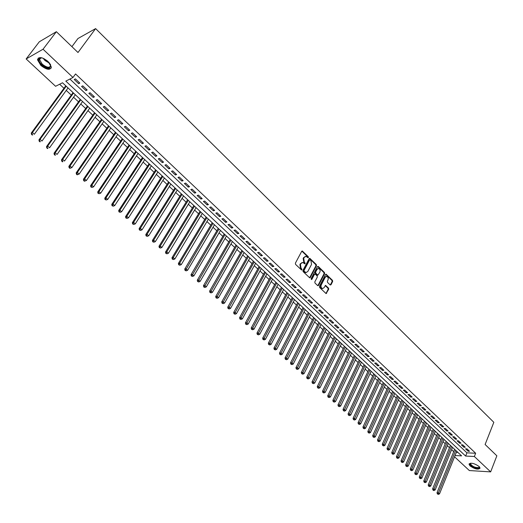 <?xml version="1.0" encoding="UTF-8"?>
<svg xmlns="http://www.w3.org/2000/svg" width="523" height="523" viewBox="0 0 523 523"><rect width="100%" height="100%" fill="white"/><g stroke="black" fill="none" stroke-linecap="round" stroke-linejoin="round"><path stroke-width="0.78" d="M308.426 257.538L308.295 256.721L302.281 250.994L301.725 251.302L295.377 263.18L295.56 264.363L301.536 270.012L301.941 269.796L301.81 268.966L301.065 268.253L300.464 264.468L300.993 263.481L302.81 262.481L304.798 263.867L305.19 263.644L304.327 262.108L303.726 258.336L304.249 257.355L306.047 256.362L308.034 257.754L308.426 257.538M307.864 257.636L307.733 256.813L301.849 251.132M301.353 269.927L300.509 268.338L301.065 268.253M304.608 263.775L303.765 262.2L304.327 262.108M470.072 465.941L469.033 464.267C470.778 462.437 474.126 463.169 479.061 466.464L480.081 468.124C478.323 469.948 474.982 469.223 470.072 465.941M40.853 65.447L37.493 59.785C38.676 56.406 42.193 56.968 48.051 61.472L51.372 67.094C50.182 70.461 46.678 69.912 40.853 65.447M330.137 284.917L330.987 284.767L332.667 281.472L332.484 280.321L326.091 274.209L325.535 274.523L319.448 286.336L319.631 287.5L326.091 293.586L328.706 289.252L328.522 288.095L325.6 285.401L324.025 287.709L322.514 288.559C321.122 287.918 320.697 286.735 321.227 285.015L325.228 277.236L326.705 276.399C328.098 277.033 328.536 278.216 328.006 279.936L327.346 281.224L327.529 282.387L330.137 284.917M455.049 455.546L461.606 455.866L62.525 82.778L55.582 86.288L26.15 58.955L39.29 41.801L56.373 31.694L77.992 52.509L95.611 28.608L493.83 422.309L485.109 444.498L496.85 455.801L490.659 471.883L469.334 470.543L454.539 456.801M56.373 31.694L43.049 49.221L72.985 77.482L65.813 81.111L465.627 456.063L474.361 456.494L490.659 471.883M69.899 79.045L466.921 452.833L475.649 453.238L75.56 73.952L72.985 77.482M475.649 453.238L474.361 456.494M316.487 265.704L316.304 264.533L309.747 258.27L309.185 258.578L302.922 270.437L303.105 271.614L309.734 277.857L310.302 277.536L316.487 265.704L315.931 265.789L315.742 264.625L309.315 258.408M318.278 266.455L324.443 272.476L324.626 273.634L318.533 285.453L317.664 285.604L314.996 283.048L314.813 281.877L317.311 277.059L317.128 275.896L315.055 274.019L314.486 274.333L311.878 279.347L311.473 279.57L311.133 278.635L317.409 266.599L318.278 266.455L317.716 266.547L323.881 272.555L324.443 272.476M79.836 83.072L75.404 78.888L74.207 79.489L78.633 83.66L79.836 83.072M87.164 89.995L82.778 85.85L81.568 86.432L85.955 90.571L87.164 89.995M94.428 96.86L90.08 92.748L88.864 93.316L93.205 97.422L94.428 96.86M101.625 103.659L97.311 99.586L96.088 100.141L100.396 104.201L101.625 103.659M108.751 110.392L104.482 106.359L103.253 106.901L107.522 110.928L108.751 110.392M115.818 117.074L111.589 113.073L110.353 113.596L114.576 117.59L115.818 117.074M122.827 123.69L118.629 119.728L117.387 120.238L121.578 124.193L122.827 123.69M129.763 130.247L125.612 126.318L124.356 126.814L128.508 130.737L129.763 130.247M136.647 136.745L132.522 132.855L131.266 133.339L135.385 137.222L136.647 136.745M143.465 143.191L139.38 139.327L138.118 139.798L142.197 143.648L143.465 143.191M150.219 149.571L146.172 145.747L144.904 146.205L148.944 150.023L150.219 149.571M156.92 155.9L152.906 152.115L151.631 152.553L155.638 156.338L156.92 155.9M163.562 162.176L159.58 158.417L158.299 158.848L162.274 162.601L163.562 162.176M170.145 168.393L166.203 164.673L164.915 165.091L168.851 168.805L170.145 168.393M176.669 174.564L172.76 170.871L171.466 171.276L175.368 174.963L176.669 174.564M183.142 180.677L179.265 177.016L177.964 177.408L181.834 181.063L183.142 180.677M189.555 186.737L185.711 183.102L184.403 183.488L188.241 187.11L189.555 186.737M195.909 192.745L192.104 189.143L190.79 189.516L194.595 193.105L195.909 192.745M202.218 198.701L198.439 195.131L197.125 195.491L200.897 199.047L202.218 198.701M208.468 204.604L204.722 201.067L203.401 201.414L207.141 204.944L208.468 204.604M214.665 210.462L210.952 206.958L209.625 207.291L213.338 210.789L214.665 210.462M220.817 216.267L217.13 212.789L215.803 213.116L219.477 216.587L220.817 216.267M226.91 222.027L223.256 218.581L221.922 218.895L225.57 222.334L226.91 222.027M232.951 227.74L229.336 224.321L227.995 224.622L231.611 228.035L232.951 227.74M238.946 233.402L235.357 230.009L234.01 230.303L237.599 233.689L238.946 233.402M244.895 239.018L241.332 235.657L239.985 235.938L243.541 239.292L244.895 239.018M250.792 244.587L247.255 241.253L245.902 241.521L249.432 244.856L250.792 244.587M256.636 250.118L253.132 246.804L251.772 247.065L255.276 250.367L256.636 250.118M262.435 255.597L258.963 252.315L257.597 252.563L261.069 255.839L262.435 255.597M268.188 261.029L264.743 257.774L263.376 258.016L266.822 261.265L268.188 261.029M273.895 266.423L270.476 263.193L269.11 263.422L272.522 266.645L273.895 266.423M279.557 271.77L276.164 268.567L274.791 268.783L278.177 271.986L279.557 271.77M285.166 277.072L281.805 273.895L280.426 274.104L283.793 277.282L285.166 277.072M290.736 282.335L287.402 279.184L286.022 279.387L289.356 282.531L290.736 282.335M296.26 287.558L292.952 284.427L291.573 284.623L294.88 287.742L296.26 287.558M301.745 292.736L298.463 289.631L297.077 289.814L300.359 292.913L301.745 292.736M307.184 297.875L303.922 294.795L302.536 294.972L305.792 298.045L307.184 297.875M312.577 302.967L309.348 299.914L307.955 300.084L311.185 303.131L312.577 302.967M317.932 308.027L314.722 305.001L313.329 305.157L316.533 308.178L317.932 308.027M323.24 313.048L320.063 310.041L318.664 310.185L321.841 313.192L323.24 313.048M328.509 318.023L325.352 315.042L323.953 315.179L327.11 318.161L328.509 318.023M333.739 322.966L330.608 320.004L329.202 320.135L332.334 323.09L333.739 322.966M338.93 327.869L335.818 324.927L334.413 325.051L337.518 327.986L338.93 327.869M344.075 332.733L340.989 329.817L339.584 329.935L342.663 332.844L344.075 332.733M349.187 337.557L346.128 334.668L344.716 334.772L347.775 337.662L349.187 337.557M354.254 342.349L351.221 339.479L349.802 339.577L352.842 342.447L354.254 342.349M359.288 347.102L356.274 344.252L354.856 344.35L357.869 347.194L359.288 347.102M364.283 351.822L361.288 348.991L359.87 349.076L362.857 351.901L364.283 351.822M369.238 356.503L366.27 353.698L364.845 353.777L367.813 356.575L369.238 356.503M374.154 361.151L371.206 358.366L369.787 358.438L372.729 361.216L374.154 361.151M379.038 365.76L376.109 363.001L374.684 363.06L377.613 365.819L379.038 365.76M383.882 370.336L380.979 367.597L379.554 367.656L382.45 370.389L383.882 370.336M388.694 374.88L385.811 372.16L384.379 372.213L387.262 374.926L388.694 374.88M393.466 379.391L390.603 376.691L389.171 376.73L392.034 379.43L393.466 379.391M398.199 383.869L395.362 381.189L393.93 381.221L396.767 383.902L398.199 383.869M402.906 388.314L400.088 385.654L398.657 385.68L401.468 388.341L402.906 388.314M407.574 392.727L404.776 390.08L403.344 390.106L406.136 392.74L407.574 392.727M412.209 397.101L409.431 394.479L407.992 394.499L410.771 397.114L412.209 397.101M416.811 401.448L414.053 398.846L412.614 398.853L415.373 401.455L416.811 401.448M421.381 405.77L418.642 403.181L417.204 403.187L419.936 405.763L421.381 405.77M425.912 410.052L423.199 407.482L421.754 407.482L424.473 410.045L425.912 410.052M430.416 414.308L427.716 411.758L426.278 411.745L428.971 414.294L430.416 414.308M434.888 418.531L432.207 416.001L430.762 415.981L433.443 418.511L434.888 418.531M439.32 422.721L436.666 420.211L435.221 420.185L437.875 422.695L439.32 422.721M443.726 426.886L441.092 424.388L439.64 424.362L442.281 426.853L443.726 426.886M448.106 431.017L445.485 428.54L444.034 428.507L446.655 430.985L448.106 431.017M452.447 435.123L449.845 432.665L448.394 432.626L451.003 435.084L452.447 435.123M456.762 439.196L454.18 436.757L452.728 436.712L455.311 439.15L456.762 439.196M461.044 443.243L458.481 440.824L457.03 440.771L459.593 443.19L461.044 443.243M465.3 447.263L462.75 444.857L461.299 444.798L463.849 447.204L465.3 447.263M465.542 448.799L468.072 451.192L469.523 451.257L466.993 448.865L465.542 448.799M59.629 84.236L63.963 88.282M66.244 90.407L71.272 95.094M73.553 97.219L78.515 101.848M80.797 103.966L85.694 108.536M87.969 110.66L92.806 115.171M95.081 117.289L99.86 121.741M102.129 123.859L106.842 128.259M109.117 130.377L113.772 134.712M116.041 136.83L120.636 141.112M122.905 143.23L127.442 147.46M129.711 149.571L134.189 153.749M136.451 155.861L140.877 159.979M143.139 162.091L147.506 166.164M149.768 168.269L154.076 172.289M156.338 174.394L160.594 178.363M162.849 180.468L167.053 184.39M169.308 186.495L173.459 190.359M175.715 192.464L179.814 196.282M182.063 198.38L186.11 202.153M188.358 204.251L192.353 207.977M194.602 210.076L198.55 213.75M200.793 215.849L204.689 219.477M206.938 221.569L210.782 225.158M213.024 227.25L216.823 230.787M219.065 232.879L222.818 236.376M225.053 238.462L228.76 241.914M230.996 243.999L234.65 247.412M236.886 249.491L240.502 252.864M242.731 254.943L246.3 258.27M248.53 260.343L252.053 263.631M254.276 265.71L257.761 268.953M259.983 271.025L263.422 274.229M265.638 276.301L269.038 279.465M271.254 281.531L274.608 284.662M276.824 286.728L280.138 289.814M282.348 291.88L285.617 294.926M287.833 296.986L291.063 299.999M293.266 302.059L296.463 305.033M298.666 307.093L301.817 310.028M304.02 312.081L307.132 314.983M309.335 317.036L312.408 319.906M314.604 321.952L317.644 324.783M319.834 326.829L322.835 329.627M325.031 331.667L327.993 334.432M330.183 336.472L333.112 339.198M335.295 341.238L338.185 343.938M340.368 345.971L343.225 348.632M345.402 350.665L348.226 353.293M350.403 355.326L353.188 357.922M355.365 359.948L358.118 362.517M360.288 364.538L363.008 367.074M365.172 369.094L367.859 371.598M370.029 373.618L372.683 376.096M374.841 378.109L377.462 380.554M379.62 382.568L382.215 384.98M384.366 386.987L386.928 389.374M389.079 391.381L391.603 393.734M393.754 395.741L396.251 398.068M398.395 400.069L400.86 402.37M403.004 404.364L405.443 406.639M407.58 408.633L409.986 410.875M412.124 412.869L414.504 415.085M416.635 417.073L418.982 419.263M421.113 421.25L423.434 423.414M425.565 425.395L427.853 427.533M429.978 429.514L432.24 431.625M434.365 433.6L436.6 435.685M438.719 437.659L440.928 439.719M443.04 441.693L445.223 443.726M447.335 445.694L449.492 447.701M451.597 449.669L453.729 451.656M456.344 452.349L457.919 452.421M95.611 28.608L77.96 38.519L71.913 46.652M26.15 58.955L43.049 49.221M466.921 452.833L465.627 456.063M78.633 83.66L79.372 82.634M85.955 90.571L86.687 89.544M93.205 97.422L93.937 96.389M100.396 104.201L101.116 103.175M107.522 110.928L108.235 109.902M114.576 117.59L115.282 116.564M121.578 124.193L122.271 123.167M128.508 130.737L129.201 129.711M135.385 137.222L136.065 136.196M142.197 143.648L142.871 142.629M148.944 150.023L149.617 149.003M155.638 156.338L156.299 155.318M162.274 162.601L162.928 161.581M168.851 168.805L169.498 167.785M175.368 174.963L176.016 173.943M181.834 181.063L182.468 180.043M188.241 187.11L188.875 186.09M194.595 193.105L195.223 192.091M200.897 199.047L201.512 198.034M207.141 204.944L207.755 203.931M213.338 210.789L213.94 209.775M219.477 216.587L220.078 215.574M225.57 222.334L226.165 221.321M231.611 228.035L232.199 227.028M237.599 233.689L238.181 232.676M243.541 239.292L244.117 238.285M249.432 244.856L250.001 243.849M255.276 250.367L255.839 249.36M261.069 255.839L261.631 254.832M266.822 261.265L267.371 260.258M272.522 266.645L273.071 265.645M278.177 271.986L278.72 270.979M283.793 277.282L284.329 276.281M289.356 282.531L289.886 281.531M294.88 287.742L295.403 286.748M300.359 292.913L300.875 291.919M305.792 298.045L306.308 297.044M311.185 303.131L311.695 302.137M316.533 308.178L317.043 307.184M321.841 313.192L322.345 312.198M327.11 318.161L327.607 317.167M332.334 323.09L332.824 322.103M337.518 327.986L338.008 326.999M342.663 332.844L343.147 331.857M347.775 337.662L348.253 336.675M352.842 342.447L353.313 341.46M357.869 347.194L358.34 346.206M362.857 351.901L363.328 350.92M367.813 356.575L368.277 355.594M372.729 361.216L373.187 360.236M377.613 365.819L378.064 364.845M382.45 370.389L382.901 369.415M387.262 374.926L387.706 373.952M392.034 379.43L392.472 378.456M396.767 383.902L397.205 382.928M401.468 388.341L401.906 387.366M406.136 392.74L406.567 391.773M410.771 397.114L411.196 396.146M415.373 401.455L415.792 400.487M419.936 405.763L420.355 404.802M424.473 410.045L424.885 409.078M428.971 414.294L429.383 413.327M433.443 418.511L433.848 417.55M437.875 422.695L438.281 421.734M442.281 426.853L442.68 425.899M446.655 430.985L447.054 430.024M451.003 435.084L451.395 434.123M455.311 439.15L455.703 438.196M459.593 443.19L459.979 442.242M463.849 447.204L464.228 446.256M468.072 451.192L468.451 450.244M305.242 256.433L304.249 257.355M303.765 262.2L303.17 258.434L303.693 257.447M302.006 262.546L300.993 263.481M300.509 268.338L299.908 264.56L300.437 263.572M309.596 277.811L315.931 265.789M310.165 259.931L309.551 260.029L304.059 270.43L304.19 271.254L305.968 272.548L307.792 271.535L311.531 264.429L310.937 260.683L310.165 259.931M309.721 259.846L308.988 260.121L309.551 260.029M306.197 272.575L304.406 272.091L303.497 270.515L308.988 260.121M317.821 285.721L324.064 273.719L323.881 272.555M314.748 274.065L313.931 274.412L311.316 279.426L311.878 279.347M319.893 272.091C320.422 270.358 319.984 269.168 318.566 268.528L317.082 269.358L315.657 272.097L315.84 273.268L317.912 275.137L319.893 272.091M317.873 268.593L316.52 269.443L317.082 269.358M317.651 275.176L315.277 273.346L315.094 272.182L316.52 269.443M326.032 276.464L324.665 277.314L325.228 277.236M322.626 288.572L321.952 288.631C320.56 287.99 320.135 286.813 320.664 285.087L324.665 277.314M325.947 293.534L328.137 289.324L327.954 288.173L325.182 285.525M330.288 285.028L332.105 281.551L331.922 280.4L325.666 274.34M65.767 85.811L31.282 133.064L32.419 132.554L34.341 134.261L68.042 87.936M66.212 86.223L32.419 132.554L31.504 134.378L32.276 135.058L32.733 134.856L31.962 134.176M32.733 134.856L32.276 135.058M31.504 134.378L31.282 133.064M50.313 64.159C51.117 68.997 48.26 69.147 41.755 64.623C38.944 61.76 38.205 59.615 39.539 58.19L42.206 57.909M41.611 57.811L40.199 58.197L39.558 59.615L42.245 64.146C46.913 67.735 49.724 68.173 50.679 65.467L50.561 64.715M38.238 58.053L37.963 59.249L41.297 64.878C45.579 68.428 48.887 69.487 51.215 68.042M479.343 466.751L479.107 468.059C476.911 469.51 468.216 465.012 470.203 463.456L470.739 463.175M470.844 463.169L470.458 463.816C472.354 466.562 475.172 467.81 478.911 467.562L479.271 466.673M469.275 463.64L469.268 463.764C471.622 467.163 475.113 468.713 479.748 468.412M73.057 92.623L38.944 139.857L40.081 139.36L41.99 141.053L75.332 94.748M73.514 93.055L40.081 139.36L39.166 141.164L39.931 141.838L40.389 141.641L39.624 140.968M40.389 141.641L39.931 141.838M39.166 141.164L38.944 139.857M80.281 99.377L46.527 146.577L47.678 146.1L49.567 147.774L82.556 101.501M80.751 99.821L47.678 146.1L46.756 147.891L47.515 148.558L47.972 148.369L47.22 147.695M47.972 148.369L47.515 148.558M46.756 147.891L46.527 146.577M87.439 106.071L54.039 153.239L55.203 152.775L57.072 154.435L89.708 108.196M87.929 106.529L55.203 152.775L54.274 154.553L55.026 155.213L55.49 155.03L54.738 154.363M55.49 155.03L55.026 155.213M54.274 154.553L54.039 153.239M94.532 112.707L61.485 159.842L62.655 159.391L64.512 161.038L96.801 114.825M95.036 113.171L62.655 159.391L62.198 160.973L61.727 161.149L62.466 161.81L62.937 161.627L62.198 160.973M62.937 161.627L62.466 161.81M61.727 161.149L61.485 159.842M101.567 119.277L68.866 166.386L70.043 165.948L71.88 167.576L103.835 121.401M102.083 119.76L70.043 165.948L69.579 167.517L69.108 167.693L69.847 168.341L70.317 168.171L69.579 167.517M71.88 167.576L70.317 168.171M69.108 167.693L68.866 166.386M108.536 125.795L76.175 172.865L77.358 172.446L79.182 174.061L110.804 127.913M109.065 126.291L77.358 172.446L76.901 174.002L76.423 174.172L77.156 174.819L77.626 174.649L76.901 174.002M79.182 174.061L77.626 174.649M76.423 174.172L76.175 172.865M115.446 132.254L83.419 179.291L84.615 178.879L86.419 180.481L117.708 134.372M115.988 132.764L84.615 178.879L84.151 180.428L83.673 180.592L84.399 181.233L84.876 181.069L84.151 180.428M86.419 180.481L84.876 181.069M83.673 180.592L83.419 179.291M122.29 138.654L90.603 185.652L91.8 185.26L93.591 186.842L124.559 140.772M122.853 139.177L91.8 185.26L91.342 186.803L90.858 186.959L92.055 187.437L91.342 186.803M93.591 186.842L92.055 187.437M90.858 186.959L90.603 185.652M129.083 145.002L97.716 191.961L98.925 191.581L100.697 193.15L131.345 147.113M129.652 145.531L98.925 191.581L98.461 193.111L97.978 193.268L99.167 193.739L98.461 193.111M100.697 193.15L99.167 193.739M97.978 193.268L97.716 191.961M135.81 151.291L104.77 198.217L105.986 197.844L107.738 199.4L138.072 153.402M136.392 151.84L105.986 197.844L105.522 199.368L105.031 199.518L106.221 199.989L105.522 199.368M107.738 199.4L106.221 199.989M105.031 199.518L104.77 198.217M142.478 157.528L111.759 204.408L112.981 204.055L114.72 205.598L144.74 159.639M143.08 158.083L112.981 204.055L112.517 205.572L112.027 205.709L113.21 206.186L112.517 205.572M114.72 205.598L113.21 206.186M112.027 205.709L111.759 204.408M149.094 163.712L118.682 210.553L119.911 210.207L121.637 211.737L151.35 165.824M149.702 164.281L119.911 210.207L119.447 211.717L118.956 211.854L120.14 212.325L119.447 211.717M121.637 211.737L120.14 212.325M118.956 211.854L118.682 210.553M155.651 169.838L125.553 216.64L126.788 216.306L128.495 217.823L157.907 171.949M156.272 170.42L126.788 216.306L126.324 217.803L125.827 217.941L127.004 218.411L126.324 217.803M128.495 217.823L127.004 218.411M125.827 217.941L125.553 216.64M162.15 175.918L132.358 222.674L133.6 222.353L135.294 223.857L164.405 178.023M162.784 176.513L133.6 222.353L133.136 223.844L132.639 223.968L133.81 224.445L133.136 223.844M135.294 223.857L133.81 224.445M132.639 223.968L132.358 222.674M168.596 181.945L139.105 228.656L140.354 228.348L142.027 229.839L170.851 184.05M169.243 182.547L140.354 228.348L139.889 229.826L139.386 229.95L140.556 230.421L139.889 229.826M142.027 229.839L140.556 230.421M139.386 229.95L139.105 228.656M174.989 187.92L145.793 234.585L147.048 234.284L148.709 235.762L177.238 190.019M175.643 188.535L147.048 234.284L146.584 235.762L146.08 235.88L147.244 236.35L146.584 235.762M148.709 235.762L147.244 236.35M146.08 235.88L145.793 234.585M181.324 193.843L152.422 240.462L153.684 240.175L155.331 241.639L183.573 195.942M181.991 194.464L153.684 240.175L153.219 241.639L152.709 241.757L153.88 242.227L153.219 241.639M155.331 241.639L153.88 242.227M152.709 241.757L152.422 240.462M187.607 199.714L158.992 246.287L160.26 246.013L161.895 247.471L189.856 201.813M188.287 200.355L160.26 246.013L159.796 247.471L159.286 247.582L160.45 248.052L159.796 247.471M161.895 247.471L160.45 248.052M159.286 247.582L158.992 246.287M193.837 205.539L165.51 252.066L166.785 251.805L168.406 253.243L196.086 207.638M194.53 206.186L166.785 251.805L166.314 253.25L165.811 253.354L166.968 253.825L166.314 253.25M168.406 253.243L166.968 253.825M165.811 253.354L165.51 252.066M200.021 211.318L171.969 257.793L173.25 257.545L174.859 258.97L202.257 213.41M200.721 211.972L173.25 257.545L172.786 258.983L172.27 259.081L173.427 259.552L172.786 258.983M174.859 258.97L173.427 259.552M172.27 259.081L171.969 257.793M206.147 217.045L178.376 263.474L179.657 263.232L181.252 264.645L208.383 219.137M206.86 217.712L179.657 263.232L179.193 264.664L178.683 264.762L179.834 265.233L179.193 264.664M181.252 264.645L179.834 265.233M178.683 264.762L178.376 263.474M212.22 222.726L184.73 269.103L186.018 268.874L187.6 270.28L214.463 224.818M212.946 223.406L185.554 270.299L185.037 270.391L186.181 270.862L185.554 270.299M187.6 270.28L186.181 270.862M185.037 270.391L184.73 269.103M218.248 228.361L191.026 274.686L192.32 274.47L193.889 275.856L220.484 230.453M218.987 229.048L191.856 275.883L191.333 275.974L192.484 276.438L191.856 275.883M193.889 275.856L192.484 276.438M191.333 275.974L191.026 274.686M224.23 233.951L197.269 280.223L198.57 280.014L200.126 281.394L226.459 236.036M224.968 234.644L198.106 281.426L197.583 281.505L198.727 281.975L198.106 281.426M200.126 281.394L198.727 281.975M197.583 281.505L197.269 280.223M230.159 239.495L203.46 285.715L204.768 285.512L206.31 286.885L232.389 241.58M230.911 240.201L204.303 286.918L203.78 286.996L204.918 287.46L204.303 286.918M206.31 286.885L204.918 287.46M203.78 286.996L203.46 285.715M236.036 244.993L209.605 291.161L210.913 290.971L212.443 292.324L238.266 247.072M236.801 245.705L210.449 292.364L209.926 292.435L211.057 292.906L210.449 292.364M212.443 292.324L211.057 292.906M209.926 292.435L209.605 291.161M241.874 250.445L215.692 296.561L217.006 296.378L218.522 297.724L244.097 252.524M242.646 251.164L216.542 297.764L216.019 297.835L217.15 298.3L216.542 297.764M218.522 297.724L217.15 298.3M216.019 297.835L215.692 296.561M247.66 255.852L221.732 301.915L223.053 301.745L224.557 303.079L249.883 257.931M248.438 256.584L222.589 303.124L222.059 303.19L223.19 303.654L222.589 303.124M224.557 303.079L223.19 303.654M222.059 303.19L221.732 301.915M253.4 261.219L227.721 307.223L229.048 307.066L230.538 308.387L255.616 263.298M254.191 261.958L228.584 308.433L228.054 308.498L229.179 308.962L228.584 308.433M230.538 308.387L229.179 308.962M228.054 308.498L227.721 307.223M259.094 266.54L233.663 312.493L234.99 312.342L236.468 313.65L261.31 268.619M259.892 267.292L234.526 313.702L233.997 313.761L235.115 314.225L234.526 313.702M236.468 313.65L235.115 314.225M233.997 313.761L233.663 312.493M264.743 271.823L239.56 317.716L240.887 317.572L242.352 318.873L266.959 273.895M265.547 272.581L240.423 318.932L239.894 318.984L241.011 319.448L240.423 318.932M242.352 318.873L241.011 319.448M239.894 318.984L239.56 317.716M270.345 277.066L245.405 322.9L246.738 322.763L248.19 324.057L272.555 279.132M271.162 277.824L246.274 324.11L245.738 324.168L246.856 324.626L246.274 324.11M248.19 324.057L246.856 324.626M245.738 324.168L245.405 322.9M275.902 282.263L251.197 328.039L252.537 327.914L253.982 329.196L278.112 284.329M276.726 283.035L252.073 329.255L251.537 329.3L252.648 329.765L252.073 329.255M253.982 329.196L252.648 329.765M251.537 329.3L251.197 328.039M281.42 287.415L256.95 333.138L258.29 333.02L259.722 334.289L283.629 289.481M282.25 288.199L257.826 334.354L257.29 334.4L258.401 334.864L257.826 334.354M259.722 334.289L258.401 334.864M257.29 334.4L256.95 333.138M286.892 292.534L262.651 338.191L263.997 338.087L265.423 339.342L289.095 294.593M287.735 293.318L263.533 339.414L262.997 339.453L264.102 339.917L263.533 339.414M265.423 339.342L264.102 339.917M262.997 339.453L262.651 338.191M292.318 297.607L268.312 343.212L269.665 343.108L271.071 344.363L294.521 299.666M293.168 298.404L269.195 344.435L268.659 344.467L269.763 344.932L269.195 344.435M271.071 344.363L269.763 344.932M268.659 344.467L268.312 343.212M297.711 302.647L273.928 348.187L275.281 348.096L276.68 349.338L299.908 304.7M298.568 303.445L274.817 349.41L274.274 349.442L275.373 349.907L274.817 349.41M276.68 349.338L275.373 349.907M274.274 349.442L273.928 348.187M303.052 307.642L279.498 353.123L280.851 353.038L282.237 354.274L305.249 309.694M303.922 308.452L280.387 354.352L279.844 354.378L280.943 354.842L280.387 354.352M282.237 354.274L280.943 354.842M279.844 354.378L279.498 353.123M308.361 312.604L285.022 358.02L286.382 357.948L287.755 359.17L310.551 314.656M309.23 313.421L285.918 359.249L285.375 359.275L286.467 359.739L285.918 359.249M287.755 359.17L286.467 359.739M285.375 359.275L285.022 358.02M313.623 317.52L290.5 362.884L291.867 362.818L293.226 364.028L315.814 319.573M314.5 318.344L291.403 364.113L290.853 364.139L291.945 364.596L291.403 364.113M293.226 364.028L291.945 364.596M290.853 364.139L290.5 362.884M318.847 322.403L295.94 367.702L297.306 367.643L298.659 368.846L321.037 324.45M319.736 323.234L296.842 368.931L296.299 368.957L297.384 369.415L296.842 368.931M298.659 368.846L297.384 369.415M296.299 368.957L295.94 367.702M324.031 327.254L301.333 372.487L302.706 372.435L304.046 373.631L326.215 329.294M324.92 328.091L302.242 373.716L301.693 373.736L302.778 374.193L302.242 373.716M304.046 373.631L302.778 374.193M301.693 373.736L301.333 372.487M329.176 332.059L306.687 377.233L308.06 377.188L309.394 378.371L331.353 334.099M330.072 332.903L307.602 378.469L307.053 378.482L308.132 378.94L307.602 378.469M309.394 378.371L308.132 378.94M307.053 378.482L306.687 377.233M334.275 336.832L312.002 381.947L313.382 381.908L314.702 383.084L336.459 338.871M335.184 337.681L312.917 383.176L312.362 383.189L313.447 383.647L312.917 383.176M314.702 383.084L313.447 383.647M312.362 383.189L312.002 381.947M339.342 341.571L317.271 386.615L318.651 386.589L319.965 387.752L341.519 343.604M340.257 342.428L318.187 387.85L317.638 387.863L318.716 388.314L318.187 387.85M319.965 387.752L318.716 388.314M317.638 387.863L317.271 386.615M344.376 346.272L322.501 391.256L323.887 391.237L325.188 392.387L346.546 348.305M345.298 347.135L323.423 392.492L322.874 392.498L323.946 392.95L323.423 392.492M325.188 392.387L323.946 392.95M322.874 392.498L322.501 391.256M349.364 350.94L327.699 395.859L329.078 395.846L330.373 396.99L351.534 352.966M350.292 351.802L328.621 397.094L328.065 397.101L329.137 397.552L328.621 397.094M330.373 396.99L329.137 397.552M328.065 397.101L327.699 395.859M354.319 355.568L332.844 400.422L334.236 400.415L335.518 401.553L356.483 357.595M355.254 356.444L333.772 401.664L333.216 401.664L334.282 402.115L333.772 401.664M335.518 401.553L334.282 402.115M333.216 401.664L332.844 400.422M359.236 360.164L337.956 404.959L339.349 404.959L340.623 406.083L361.4 362.191M360.177 361.047L338.884 406.194L338.329 406.194L339.394 406.646L338.884 406.194M340.623 406.083L339.394 406.646M338.329 406.194L337.956 404.959M364.113 364.727L343.029 409.457L344.422 409.463L345.69 410.581L366.277 366.747M365.061 365.61L343.964 410.692L343.408 410.692L344.467 411.143L343.964 410.692M345.69 410.581L344.467 411.143M343.408 410.692L343.029 409.457M368.957 369.258L348.07 413.915L349.462 413.935L350.717 415.046L371.121 371.278M369.911 370.147L348.998 415.157L348.442 415.151L349.501 415.602L348.998 415.157M350.717 415.046L349.501 415.602M348.442 415.151L348.07 413.915M373.768 373.749L353.064 418.348L354.463 418.367L355.705 419.472L375.926 375.769M374.73 374.645L353.999 419.59L353.443 419.583L354.496 420.028L353.999 419.59M355.705 419.472L354.496 420.028M353.443 419.583L353.064 418.348M378.541 378.214L358.026 422.747L359.425 422.774L360.654 423.865L380.698 380.228M379.508 379.116L358.961 423.99L358.405 423.976L359.458 424.428L358.961 423.99M360.654 423.865L359.458 424.428M358.405 423.976L358.026 422.747M383.281 382.646L362.949 427.108L364.348 427.141L365.57 428.232L385.431 384.653M384.248 383.549L363.89 428.35L363.328 428.337L364.381 428.788L363.89 428.35M365.57 428.232L364.381 428.788M363.328 428.337L362.949 427.108M387.988 387.04L367.832 431.442L369.238 431.482L370.454 432.56L390.132 389.047M388.962 387.955L368.774 432.684L368.212 432.671L369.264 433.116L368.774 432.684M370.454 432.56L369.264 433.116M368.212 432.671L367.832 431.442M392.655 391.407L372.683 435.744L374.089 435.79L375.298 436.862L394.8 393.414M393.636 392.322L373.631 436.986L373.069 436.966L374.108 437.411L373.631 436.986M375.298 436.862L374.108 437.411M373.069 436.966L372.683 435.744M397.29 395.741L377.495 440.013L378.907 440.059L380.103 441.124L399.435 397.742M398.278 396.663L378.443 441.255L377.881 441.235L378.927 441.68L378.443 441.255M380.103 441.124L378.927 441.68M377.881 441.235L377.495 440.013M401.893 400.043L382.274 444.249L383.686 444.302L384.876 445.361L404.031 402.043M402.887 400.971L383.228 445.491L382.659 445.465L383.699 445.91L383.228 445.491M384.876 445.361L383.699 445.91M382.659 445.465L382.274 444.249M406.463 404.318L387.02 448.453L388.432 448.518L389.609 449.564L408.6 406.312M407.463 405.253L387.974 449.695L387.406 449.669L388.445 450.113L387.974 449.695M389.609 449.564L388.445 450.113M387.406 449.669L387.02 448.453M411 408.561L391.727 452.63L393.139 452.696L394.316 453.735L413.137 410.555M412.006 409.496L392.681 453.872L392.119 453.846L393.152 454.291L392.681 453.872M394.316 453.735L393.152 454.291M392.119 453.846L391.727 452.63M415.504 412.771L396.401 456.775L397.82 456.847L398.984 457.88L417.635 414.765M416.517 413.713L397.362 458.017L396.794 457.985L397.826 458.429L397.362 458.017M398.984 457.88L397.826 458.429M396.794 457.985L396.401 456.775M419.982 416.955L401.043 460.887L402.462 460.966L403.619 461.992L422.107 418.943M420.995 417.897L402.004 462.129L401.435 462.097L402.468 462.541L402.004 462.129M403.619 461.992L402.468 462.541M401.435 462.097L401.043 460.887M424.421 421.107L405.652 464.973L407.071 465.058L408.215 466.078L426.546 423.094M425.441 422.054L406.613 466.215L406.044 466.183L407.071 466.627L406.613 466.215M408.215 466.078L407.071 466.627M406.044 466.183L405.652 464.973M428.834 425.232L410.228 469.026L411.647 469.118L412.784 470.131L430.952 427.213M429.854 426.186L411.189 470.275L410.62 470.236L411.647 470.68L411.189 470.275M412.784 470.131L411.647 470.68M410.62 470.236L410.228 469.026M433.214 429.324L414.765 473.054L416.19 473.152L417.321 474.152L435.332 431.305M434.24 430.285L415.733 474.302L415.164 474.263L416.184 474.701L415.733 474.302M417.321 474.152L416.184 474.701M415.164 474.263L414.765 473.054M437.561 433.39L419.276 477.054L420.701 477.153L421.819 478.153L439.673 435.365M438.588 434.352L420.244 478.297L419.675 478.257L420.695 478.695L420.244 478.297M421.819 478.153L420.695 478.695M419.675 478.257L419.276 477.054M441.876 437.424L423.754 481.023L425.179 481.127L426.291 482.121L443.988 439.398M442.916 438.392L424.722 482.265L424.153 482.226L425.166 482.664L424.722 482.265M426.291 482.121L425.166 482.664M424.153 482.226L423.754 481.023M446.165 441.438L428.2 484.965L429.625 485.076L430.73 486.057L448.276 443.406M447.204 442.406L429.167 486.207L428.599 486.161L429.612 486.599L429.167 486.207M430.73 486.057L429.612 486.599M428.599 486.161L428.2 484.965M450.427 445.419L432.613 488.874L434.038 488.992L435.136 489.966L452.532 447.387M451.473 446.394L433.587 490.123L433.011 490.071L433.456 490.463L434.025 490.509L433.587 490.123M435.136 489.966L434.025 490.509M433.011 490.071L432.613 488.874M454.657 449.368L436.999 492.758L438.424 492.882L439.516 493.856L456.756 451.336M455.703 450.349L437.967 494.006L437.398 493.96L438.405 494.392L437.967 494.006M439.516 493.856L438.405 494.392M437.398 493.96L436.999 492.758M307.733 256.813L308.295 256.721M301.248 269.051L301.81 268.966M304.504 262.912L305.059 262.821M303.17 258.434L303.726 258.336M299.908 264.56L300.464 264.468M302.052 251.269L302.608 251.171M309.74 277.621L310.302 277.536M309.505 258.539L310.061 258.447M315.742 264.625L316.304 264.533M303.497 270.515L304.059 270.43M303.628 271.339L304.19 271.254M304.406 272.091L304.968 272.006M324.064 273.719L324.626 273.634M317.964 285.525L318.533 285.453M313.931 274.412L314.486 274.333M315.094 272.182L315.657 272.097M315.277 273.346L315.84 273.268M317.043 275.059L317.605 274.974M320.664 285.087L321.227 285.015M325.339 285.636L325.901 285.565M327.954 288.173L328.522 288.095M328.137 289.324L328.706 289.252M326.091 293.338L326.659 293.266M325.829 274.457L326.391 274.372M331.922 280.4L332.484 280.321M332.105 281.551L332.667 281.472M330.425 284.839L330.987 284.767M49.783 63.394L44.978 60.524L43.076 58.223M43.984 58.628L45.331 60.125L49.162 62.623M305.406 272.627L305.968 272.548M317.35 275.222L317.912 275.137M321.952 288.631L322.514 288.559M40.199 58.197L39.539 58.19M40.951 57.785L39.558 59.615M470.707 463.182L470.458 463.816M470.667 463.3L470.203 463.456"/></g></svg>
